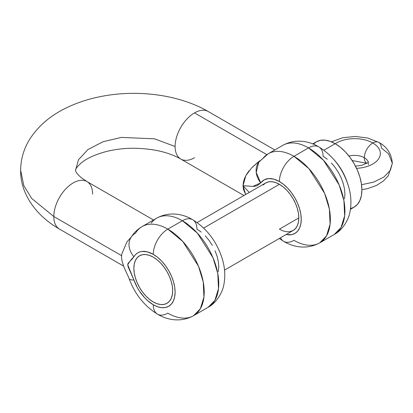 <?xml version="1.0" encoding="UTF-8"?>
<svg xmlns="http://www.w3.org/2000/svg" width="413" height="413" viewBox="0 0 413 413"><rect width="100%" height="100%" fill="white"/><g stroke="black" fill="none" stroke-linecap="round" stroke-linejoin="round"><path stroke-width="0.62" d="M368.246 162.392A13.722 7.924 0 0 0 364.318 157.704A12.008 6.933 120 0 0 366.801 163.197A12.008 6.933 -60 0 1 364.318 157.704A13.722 7.924 180 0 1 368.215 162.263M392.35 163.305C391.514 153.755 387.002 146.785 378.809 142.402A12.008 6.933 120 0 0 372.805 142.996A25.73 14.853 180 0 1 378.736 158.669A25.73 14.853 180 0 1 356.538 168.313A25.73 14.853 0 0 0 378.736 158.669A25.73 14.853 0 0 0 372.805 142.996A12.008 6.933 -60 0 1 378.809 142.402A12.008 6.933 -60 0 1 381.297 147.9L388.664 153.915L392.35 163.305L390.347 170.306L383.93 177.022L373.667 182.112L361.54 184.719L373.667 182.112L383.93 177.022L390.347 170.306L392.35 163.305L388.272 175.804L383.187 181.204L376.393 185.489L367.518 188.643L361.891 189.691M372.805 142.996A12.008 6.933 120 0 0 364.318 157.704A12.008 6.933 -60 0 1 372.805 142.996A25.73 14.853 0 0 0 335.248 143.719A25.73 14.853 180 0 1 372.805 142.996M350.554 208.575L354.075 207.192A37.738 21.786 -120 0 0 359.857 176.95A37.738 21.786 -120 0 0 335.206 143.698L323.895 150.224L335.206 143.698L330.002 141.282L324.995 140.146L320.38 140.332L316.337 141.829L313.374 144.183M333.978 159.681A37.738 21.786 60 0 1 347.431 182.985L345.263 177.203L341.943 170.615L337.901 164.451L333.978 159.681M263.277 184.957L265.688 182.954A27.444 15.844 60 0 1 279.41 184.312L203.64 228.059L279.41 184.312L283.199 186.929L286.839 190.305L290.194 194.311L293.132 198.798L295.548 203.588L297.339 208.498L298.444 213.34L298.821 217.925L279.41 229.132L298.821 217.925L298.444 222.08L297.339 225.648L295.548 228.487L293.132 230.49L290.194 231.579M153.269 257.139A27.444 15.844 60 0 1 171.199 281.325A27.444 15.844 60 0 1 166.991 303.318A27.444 15.844 60 0 1 153.269 301.96L149.48 299.342L145.841 295.966L142.485 291.955L139.548 287.474L137.131 282.683L135.34 277.773L134.235 272.931L133.864 268.347L134.235 264.191L135.34 260.624L137.131 257.784L139.548 255.781L142.485 254.692L145.841 254.558L149.48 255.384L153.269 257.139L157.054 259.756L160.693 263.133L164.049 267.144L166.991 271.625L169.402 276.416L171.199 281.325L172.304 286.168L172.675 290.752L172.304 294.908L171.199 298.475L169.402 301.314L166.991 303.318L164.049 304.407L160.693 304.541L157.054 303.715L153.269 301.96A27.444 15.844 60 0 1 135.34 277.773A27.444 15.844 60 0 1 139.548 255.781A27.444 15.844 60 0 1 153.269 257.139L157.054 259.756L160.693 263.133L164.049 267.144L166.991 271.625L169.402 276.416L171.199 281.325L172.304 286.168L172.675 290.752L172.304 294.908L171.199 298.475L169.402 301.314L166.991 303.318L164.049 304.407L160.693 304.541L157.054 303.715L153.269 301.96A27.444 15.844 60 0 1 135.34 277.773A27.444 15.844 60 0 1 139.548 255.781A27.444 15.844 60 0 1 153.269 257.139A27.444 15.844 60 0 1 171.199 281.325A27.444 15.844 60 0 1 166.991 303.318A27.444 15.844 60 0 1 153.269 301.96L149.48 299.342L145.841 295.966L142.485 291.955L139.548 287.474L137.131 282.683L135.34 277.773L134.235 272.931L133.864 268.347L134.235 264.191L135.34 260.624L137.131 257.784L139.548 255.781L142.485 254.692L145.841 254.558L149.48 255.384L153.269 257.139M350.456 209.283L354.075 207.192L357.395 204.435L359.857 200.532L361.38 195.628L361.891 189.913L361.38 183.609L359.857 176.95L357.395 170.197L354.075 163.615L350.033 157.446L345.418 151.938L340.41 147.291L335.206 143.698A37.738 21.786 -120 0 0 316.337 141.829L312.718 143.915M348.985 156.078A13.722 7.924 180 0 1 364.318 157.704A13.722 7.924 0 0 0 348.985 156.078M59.384 229.024A27.444 15.844 -60 0 1 53.809 216.526L31.703 198.477L23.804 185.628L20.65 170.306L23.804 185.628L31.703 198.477L53.809 216.526L121.711 255.724L53.809 216.526A27.444 15.844 -60 0 1 65.863 188.829A27.444 15.844 -60 0 1 87.05 181.617A27.444 15.844 -60 0 1 92.62 194.115M194.508 157.704A27.444 15.844 -60 0 1 180.672 158.995A27.444 15.844 -60 0 1 175.102 146.496L154.534 138.82L121.386 137.415L103.167 141.674L87.938 149.552L78.485 159.743L75.543 170.306L78.485 159.743L87.938 149.552L103.167 141.674L121.386 137.415L154.534 138.82L175.102 146.496A27.444 15.844 120 0 0 180.786 159.062C168.71 152.144 152.893 148.535 133.337 148.236C123.621 148.303 114.463 149.439 105.862 151.638C94.794 154.684 86.606 158.437 81.299 162.887C73.973 169.557 75.93 170.306 75.543 170.306L75.791 171.287C75.992 172.438 77.763 174.529 81.103 177.564L86.936 181.55A27.444 15.844 120 0 0 65.791 188.906A27.444 15.844 120 0 0 53.809 216.526A27.444 15.844 120 0 0 59.493 229.091C34.718 214.925 20.237 192.494 20.65 170.306C20.769 159.046 23.851 148.608 29.891 138.99C37.965 126.533 49.255 116.595 63.762 109.187C76.26 102.744 90.117 98.253 105.325 95.702C140.828 89.662 180.378 95.326 208.229 111.525A27.444 15.844 120 0 0 194.508 112.883A27.444 15.844 120 0 0 175.102 146.496A27.444 15.844 -60 0 1 194.508 112.883A27.444 15.844 -60 0 1 208.343 111.593M261.548 159.501L262.807 158.628A51.46 29.71 60 0 1 268.238 153.75A51.46 29.71 60 0 1 293.968 156.3L308.521 147.895L323.462 160.229L339.161 184.936L343.941 200.733L344.643 215.849L341.024 227.568L334.251 234.481A51.46 29.71 -120 0 0 342.14 193.243A51.46 29.71 -120 0 0 308.521 147.895A20.583 11.884 -60 0 1 318.815 146.878A20.583 11.884 120 0 0 308.521 147.895L293.968 156.3A51.46 29.71 60 0 1 327.586 201.647A51.46 29.71 60 0 1 319.698 242.885L326.471 235.973L330.085 224.249L329.388 209.138L324.603 193.336L308.903 168.628L293.968 156.3A20.583 11.884 120 0 0 279.41 181.508A30.877 17.826 60 0 1 300.803 214.027A30.877 17.826 60 0 1 287.969 234.852M280.535 237.764A20.583 11.884 120 0 0 283.674 241.352A20.583 11.884 -60 0 1 280.535 237.764M327.339 159.242L323.074 156.3A20.583 11.884 -60 0 0 318.815 146.878C332.945 155.696 342.759 168.571 348.262 185.504C351.133 194.688 351.68 203.619 349.899 212.297C348.727 219.179 342.955 229.896 334.251 234.481L319.698 242.885A51.46 29.71 60 0 1 293.968 240.335A20.583 11.884 -60 0 1 283.674 241.352L279.265 238.497M151.22 223.056A51.46 29.71 60 0 1 156.759 218.11A51.46 29.71 60 0 1 182.381 220.728A20.583 11.884 -60 0 1 192.67 219.706A20.583 11.884 120 0 0 182.381 220.728L197.316 233.056L213.015 257.764L217.796 273.566L218.498 288.677L214.884 300.396L208.106 307.308A51.46 29.71 -120 0 0 215.994 266.075A51.46 29.71 -120 0 0 182.381 220.728L167.823 229.127A20.583 11.884 120 0 0 153.269 254.341A30.877 17.826 60 0 1 175.102 292.156A30.877 17.826 60 0 1 153.269 304.758A20.583 11.884 120 0 0 157.534 314.185A20.583 11.884 -60 0 1 153.269 304.758A30.877 17.826 60 0 1 133.905 280.014A20.583 5.049 160.3 0 1 129.068 278.512A20.583 5.049 -19.7 0 0 133.905 280.014L137.333 287.587L139.511 291.186L144.586 297.665L147.389 300.432L153.269 304.758L157.529 306.735L161.622 307.664L165.396 307.515L168.705 306.291L171.421 304.035L173.439 300.845L174.684 296.828L175.102 292.156L174.684 286.994L173.439 281.547L171.421 276.023L168.705 270.634L165.396 265.59L161.622 261.083L157.529 257.284L153.269 254.341L147.389 251.878L141.943 251.455L139.511 252.033L137.333 253.117L135.454 254.692L132.377 258.775L128.097 263.303L127.731 264.748L128.061 266.607L133.905 280.014L127.731 264.748C129.46 261.723 131.52 259.049 133.905 256.726A30.877 17.826 60 0 1 153.269 254.341A20.583 11.884 -60 0 1 167.823 229.127A51.46 29.71 60 0 1 201.441 274.475A51.46 29.71 60 0 1 193.552 315.713L200.326 308.8L203.945 297.081L203.242 281.965L198.462 266.168L182.763 241.46L167.823 229.127L182.381 220.728A51.46 29.71 -120 0 0 156.651 218.178L142.093 226.582A51.46 29.71 60 0 1 167.823 229.127A51.46 29.71 -120 0 0 142.217 226.51M201.193 232.075L196.934 229.127A20.583 11.884 -60 0 0 192.67 219.706C206.799 228.523 216.613 241.399 222.117 258.337C224.987 267.521 225.534 276.447 223.753 285.125C222.581 292.006 216.815 302.724 208.106 307.308L193.552 315.713A51.46 29.71 60 0 1 167.823 313.162A20.583 11.884 -60 0 1 157.534 314.185C144.354 306.028 134.87 294.149 129.078 278.543C128.03 275.037 119.992 261.894 121.82 254L126.889 241.997L131.313 236.917M282.915 145.278A51.46 29.71 60 0 1 308.521 147.895A51.46 29.71 -120 0 0 282.791 145.35L268.238 153.75L258.786 162.18M259.927 160.672L251.625 167.89L245.812 175.664L243.025 185.711L243.443 181.896L244.672 178.039L246.607 174.301L249.163 170.693M252.183 167.317L258.646 161.643M243.448 189.407L243.025 185.711L249.256 192.437L243.025 185.711L252.823 186.418L260.717 182.907L257.237 185.618L255.105 186.222L252.813 186.418L243.025 185.711L245.668 194.513L243.448 189.407M266.808 154.627L194.508 112.883L266.808 154.627M130.756 237.816A20.583 16.03 31.4 0 0 133.905 256.726A20.583 16.03 -148.6 0 1 130.725 237.873A20.583 16.03 -148.6 0 1 135.552 233.108A51.46 29.71 60 0 1 142.093 226.582C137.426 229.323 133.688 232.999 130.885 237.604M218.348 271.62L218.766 266.943L218.348 261.785L217.104 256.339L215.085 250.815M212.37 245.425L209.061 240.381L205.287 235.869M286.059 234.574L291.542 234.687L294.851 233.459L297.566 231.208L299.585 228.012L300.824 224.001L301.242 219.324L300.824 214.166L299.585 208.72L297.566 203.196L294.851 197.806L291.542 192.763L287.768 188.256L283.669 184.456L279.41 181.508L273.86 179.134L268.677 178.571L264.196 179.856L260.717 182.907L256.215 172.443L258.734 162.247M197.084 222.561L265.688 182.954L268.631 181.865L271.986 181.73L275.626 182.556L279.41 184.312A27.444 15.844 60 0 1 297.339 208.498A27.444 15.844 60 0 1 293.132 230.49A27.444 15.844 60 0 1 279.41 229.132M344.488 198.792L344.912 194.115L344.488 188.958L343.249 183.511L341.231 177.988L338.515 172.598L335.206 167.554L331.433 163.042M258.631 162.392A20.583 16.314 36.8 0 0 260.717 182.907A30.877 17.826 60 0 1 279.41 181.508A20.583 11.884 -60 0 1 293.968 156.3A51.46 29.71 -120 0 0 268.352 153.688M368.334 163.305L368.633 164.627M366.981 163.305L352.191 160.549M368.633 161.979L367.813 162.748L361.803 165.319L355.459 166.14M293.132 230.49L224.527 270.102M378.809 142.402L367.761 138.025L355.278 136.445L342.718 137.73L331.443 141.829M319.698 242.885C306.389 250.185 292.481 246.742 283.674 241.352M193.552 315.713C180.244 323.018 166.336 319.574 157.534 314.185M243.928 195.514L180.786 159.062M86.936 181.55L153.512 219.99M59.493 229.091L123.559 266.075M208.229 111.525L274.805 149.96M192.67 219.706C183.79 214.275 169.872 210.898 156.651 218.178M318.815 146.878C309.915 141.437 295.997 138.076 282.791 145.35"/></g></svg>
